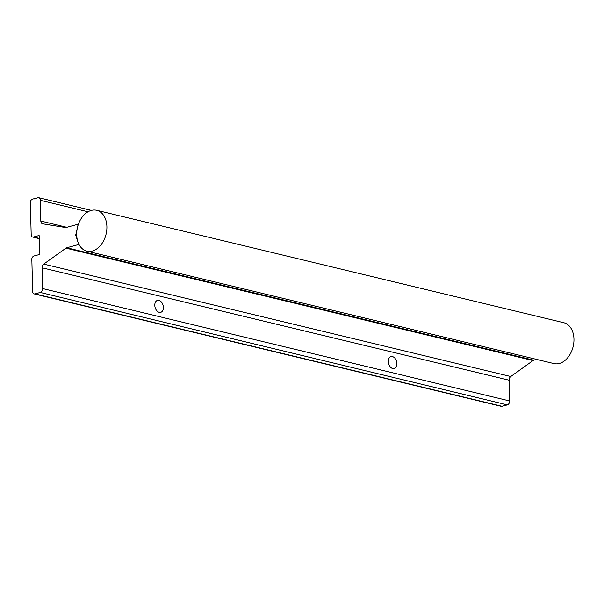 <?xml version="1.0" encoding="UTF-8"?>
<svg xmlns="http://www.w3.org/2000/svg" width="604" height="604" viewBox="0 0 604 604"><rect width="100%" height="100%" fill="white"/><g stroke="black" fill="none" stroke-linecap="round" stroke-linejoin="round"><path stroke-width="0.91" d="M86.878 251.151L553.936 363.57A21.012 14.7 -76.5 0 0 559.38 363.449A21.012 14.7 -76.5 0 0 573.8 342.8A21.012 14.7 -76.5 0 0 563.766 322.717L96.708 210.298A21.012 14.7 -76.5 0 0 91.264 210.418A21.012 14.7 -76.5 0 0 76.844 231.06A21.012 14.7 -76.5 0 0 86.878 251.151A21.012 14.7 -76.5 0 0 92.329 251.03A21.012 14.7 -76.5 0 0 106.742 230.381A21.012 14.7 -76.5 0 0 96.708 210.298M388.319 361.539A6.191 4.13 -105.2 0 1 390.992 356.602A6.191 4.13 -105.2 0 1 396.919 363.608A6.191 4.13 -105.2 0 1 394.246 368.553A6.191 4.13 -105.2 0 1 388.319 361.539M154.79 305.33A6.191 4.13 -105.2 0 1 157.463 300.392A6.191 4.13 -105.2 0 1 163.39 307.398A6.191 4.13 -105.2 0 1 160.717 312.344A6.191 4.13 -105.2 0 1 154.79 305.33M30.328 201.879L31.212 235.507A3.36 2.356 -76.5 0 0 32.669 237.047A3.36 2.356 -76.5 0 0 33.537 237.025L38.777 235.605A0.838 0.589 103.5 0 1 39.403 236.247L39.856 253.574A0.838 0.589 103.5 0 1 39.275 254.556L34.035 255.975A3.36 2.356 -76.5 0 0 31.823 258.731L32.699 292.359A3.36 2.356 -76.5 0 0 34.156 293.899A3.36 2.356 -76.5 0 0 35.024 293.876L40.264 292.457A3.36 2.356 -76.5 0 0 42.597 288.546L42.053 267.791A3.503 2.454 103.5 0 1 43.707 264.099L65.957 248.146A3.503 2.454 103.5 0 1 66.734 247.768L78.731 244.499L75.719 235.099L78.203 224.197L66.198 227.459A3.503 2.454 103.5 0 1 65.421 227.504L42.65 223.797A3.503 2.454 103.5 0 1 42.529 223.774A3.503 2.454 103.5 0 1 40.83 221.056L40.287 200.294A3.36 2.356 -76.5 0 0 38.656 197.682A3.36 2.356 -76.5 0 0 37.78 197.704L34.806 199.056L34.564 198.58L32.548 199.124A3.36 2.356 -76.5 0 0 30.328 201.879M536.639 359.41L533.793 360.188A3.503 2.454 -76.5 0 0 533.015 360.565L510.765 376.519A3.503 2.454 -76.5 0 0 509.112 380.203L509.655 400.965A3.36 2.356 103.5 0 1 507.322 404.876L502.083 406.296A3.36 2.356 103.5 0 1 501.214 406.318L34.156 293.899M35.561 198.822L34.564 198.58M76.708 235.333L75.719 235.099M533.015 360.565L65.957 248.146M533.793 360.188L66.734 247.768M510.765 376.519L43.707 264.099M509.112 380.203L42.053 267.791M509.655 400.965L42.597 288.546M507.322 404.876L40.264 292.457M502.083 406.296L35.024 293.876M39.184 235.703L38.777 235.605M39.456 238.452L33.537 237.025M88.018 211.785L40.287 200.294M66.787 227.3L40.83 221.056M39.464 238.686L32.669 237.047M91.408 210.381L38.656 197.682"/></g></svg>
